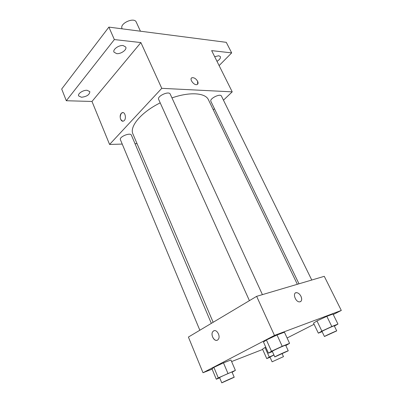 <?xml version="1.0" encoding="UTF-8"?>
<svg xmlns="http://www.w3.org/2000/svg" width="403" height="403" viewBox="0 0 403 403"><rect width="100%" height="100%" fill="white"/><g stroke="black" fill="none" stroke-linecap="round" stroke-linejoin="round"><path stroke-width="0.6" d="M140.43 31.202L136.244 22.084C134.254 16.755 119.343 23.52 122.044 28.527L122.185 28.835M122.225 144.078L109.581 144.455L91.985 101.455L66.309 100.74L61.694 89.018L108.881 27.112L226.279 42.335L231.67 52.894L219.116 65.593M66.309 100.74L114.361 39.565L108.881 27.112M114.361 39.565L140.894 42.577L161.759 88.333L232.224 91.854L211.646 50.617L231.67 52.894M197.636 81.325C198.362 83.018 198.15 84.101 197.002 84.57C193.898 85.693 188.785 78.52 192.105 77.708C194.216 77.517 196.06 78.721 197.636 81.325M214.668 56.677L218.794 55.76L220.381 56.627C220.794 58.087 219.66 59.649 216.985 61.311M137.04 143.634L135.015 143.695M87.078 90.287L89.834 91.627C89.592 94.735 86.796 96.614 81.446 97.264L78.625 95.909C77.492 93.723 83.094 89.98 87.078 90.287M123.162 45.559L125.751 47.04C127.182 49.69 120.92 54.198 116.653 53.624L113.984 52.123C112.538 49.498 118.895 44.924 123.162 45.559M91.985 101.455L140.894 42.577M297.343 284.296L208.442 99.783C205.48 92.821 189.878 91.602 171.97 97.904M160.208 102.861C141.151 112.23 129.232 126.597 132.95 134.023L213.152 322.294M109.581 144.455L161.759 88.333M232.224 91.854L223.453 100.171M214.441 108.719L213.278 109.823M211.333 323.377L131.393 135.166C130.446 132.129 118.895 136.879 120.401 139.695L199.843 330.233M311.766 280.025L221.454 96.095C220.345 93.143 209.238 98.659 210.88 101.339L298.991 283.808M262.418 294.633L170.227 94.116C168.998 90.635 156.827 96.186 158.646 99.4L249.422 300.648M121.288 113.339L122.003 112.785C125.182 110.961 126.9 119.5 123.635 120.965C120.875 122.618 118.799 115.837 121.288 113.339M122.829 121.167C120.003 119.711 119.49 117.102 121.293 113.339L122.804 112.593M191.48 78.086L192.1 77.714C194.216 77.522 196.06 78.726 197.631 81.325L197.631 84.197M212.124 369.168L203.001 372.73L188.403 337.059L256.64 296.341L324.279 276.322L341.306 310.441L333.251 314.536M203.001 372.73L274.468 335.427L256.64 296.341M274.468 335.427L341.306 310.441M295.525 292.916L296.598 292.664C298.326 292.875 299.787 294.099 300.97 296.331C302.24 299.671 301.731 301.525 299.449 301.897C295.197 301.912 292.256 292.271 296.598 292.664C298.331 292.875 299.787 294.094 300.97 296.326C302.038 298.865 301.892 300.643 300.537 301.661M219.69 377.833L216.295 379.223L211.993 368.846L213.887 367.36L223.484 362.866L230.939 359.98L223.484 362.866L213.887 367.36L218.27 377.888L235.377 370.372L232.113 372.296M322.093 331.659L318.34 333.16L313.519 323.125L316.965 320.939L326.833 316.325L332.994 314.018L326.833 316.325L316.965 320.939L321.881 331.125L331.82 326.516L337.956 324.072L334.389 326.098M262.66 349.441L231.614 361.562M314.073 324.284L287.102 337.996M272.393 351.572L268.453 353.154L263.471 342.046L266.408 339.976L277.032 334.989L284.432 332.218L277.032 334.989L266.408 339.976L271.491 351.255L282.201 346.283L289.576 343.346L285.833 345.557M270.055 357.234L266.741 358.589L262.529 349.149L264.993 347.502L265.758 347.144L264.993 347.502L269.28 357.068L273.904 354.927M213.6 330.923C216.774 328.757 220.96 336.545 218.164 339.482C215.232 343.245 209.792 334.752 212.97 331.452L213.6 330.923M217.111 340.223C213.822 341.618 210.321 334.137 212.97 331.452L214.028 330.732M266.741 358.589L269.28 357.068M273.944 355.013L269.965 357.043L272.106 361.813L283.48 356.65L272.106 361.813M262.529 349.149L264.993 347.502M216.295 379.223L218.27 377.888M234.219 377.248L231.997 372.024C232.204 371.571 219.146 377.445 219.595 377.601L221.781 382.85L234.219 377.248C234.45 376.86 221.363 382.759 221.781 382.85M227.937 373.405L223.484 362.866M235.377 370.372L230.939 359.98M211.993 368.846L213.887 367.36M318.34 333.16L321.881 331.125M336.737 330.883L334.253 325.82C334.43 325.387 321.518 331.291 321.987 331.432L324.435 336.5L336.737 330.883C336.948 330.51 323.992 336.424 324.435 336.5M331.82 326.516L326.833 316.325M337.956 324.072L332.994 314.018M313.519 323.125L316.965 320.939M268.453 353.154L271.491 351.255M288.251 350.822L285.677 345.22C285.873 344.706 271.753 351.114 272.272 351.305L274.806 356.922L288.251 350.822C288.483 350.383 274.322 356.806 274.806 356.922M282.201 346.283L277.032 334.989M289.576 343.346L284.432 332.218M263.471 342.046L266.408 339.976M283.48 356.65L282.196 353.829"/></g></svg>

